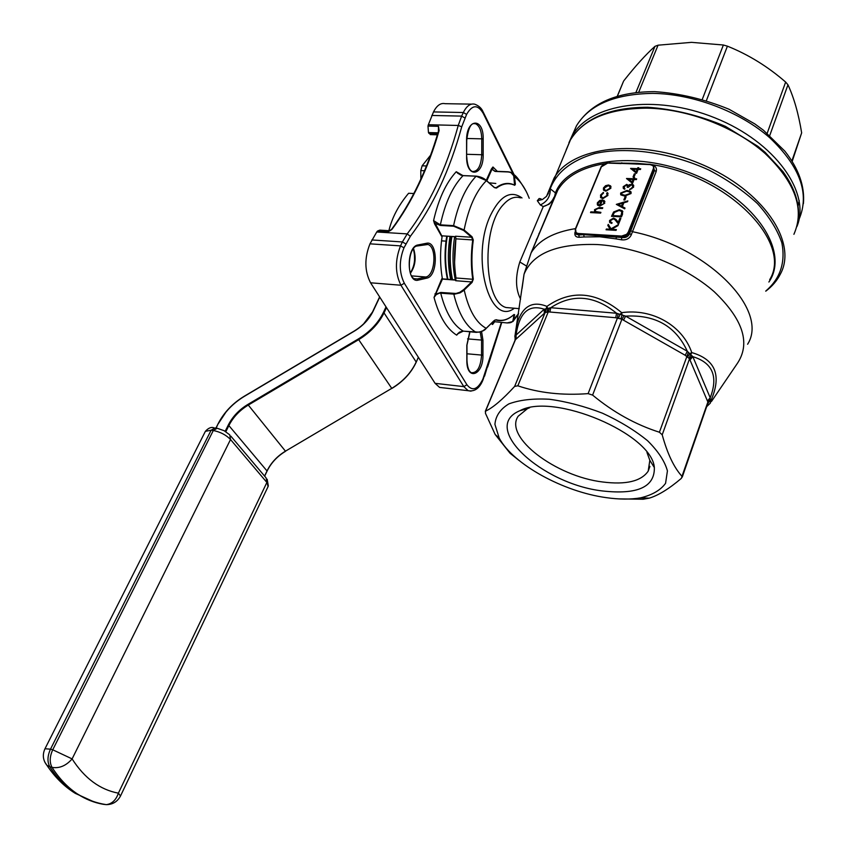 <?xml version="1.0" encoding="UTF-8"?>
<svg xmlns="http://www.w3.org/2000/svg" width="847" height="847" viewBox="0 0 847 847"><rect width="100%" height="100%" fill="white"/><g stroke="black" fill="none" stroke-linecap="round" stroke-linejoin="round"><path stroke-width="1.27" d="M606.261 497.644C619.178 499.486 630.634 499.55 640.66 497.835C652.254 495.019 660.554 490.18 665.573 483.319L667.425 470.89C664.81 461.297 658.204 451.25 647.616 440.758C634.975 430.445 619.94 421.266 602.524 413.23C584.451 406.274 566.728 401.616 549.364 399.244C533.038 398.376 519.529 399.932 508.835 403.903C500.281 409.112 495.643 415.93 494.923 424.358L499.211 438.079C513.028 464.23 563.139 491.789 606.261 497.644M602.566 490.964C541.752 484.061 479.878 427.259 519.814 410.742C553.345 392.108 652.031 433.791 654.35 467.576C654.784 487.046 637.526 494.849 602.566 490.964M420.864 179.098L420.79 170.596L422.134 165.79L430.604 155.17M463.722 289.568L471.578 281.945L455.644 280.706L455.982 277.985L472.742 279.266C470.9 266.625 470.9 253.507 472.732 239.902L471.557 237.224L472.044 236.768L473.282 239.976C471.451 253.528 471.461 266.604 473.293 279.192L472.065 282.422L463.584 290.616L460.037 292.882L454.553 294.174L439.561 293.104L436.226 294.618L434.035 297.435L441.806 278.716L442.462 279.087L435.612 294.258L440.747 292.459L456.035 293.464L459.783 292.31L463.722 289.568L464.209 290.066C468.74 310.076 476.067 322.834 486.189 328.318L493.79 320.875L496.109 319.721C502.176 321.458 508.147 319.711 514.013 314.481L514.658 314.756L512.901 321.532L507.342 322.876C510.667 323.056 512.551 322.188 513.028 320.272L514.087 314.47M473.282 239.976L455.877 238.833C454.056 252.364 454.087 265.407 455.982 277.985M455.877 238.833L455.527 236.228L471.557 237.224L463.627 230.458L453.653 226.223L440.419 225.44L435.21 223.428L433.579 220.601L440.355 224.847L453.59 225.63L464.114 229.982L472.044 236.768M495.823 183.471L489.121 182.836M441.605 236.239L434.543 223.82L435.21 223.428L442.102 236.429C439.995 250.945 440.059 264.899 442.303 278.314L441.806 278.716M434.543 223.82L433.579 220.601C438.524 199.045 446.073 182.761 456.247 171.719L457.994 173.476M514.553 185.059L513.801 176.515C513.346 173.773 511.419 172.259 508.041 171.962L495.22 171.454L491.408 168.955L492.954 166.997L492.774 169.771L495.156 171.274M492.827 321.924L494.807 321.744L492.509 322.4L492.562 324.496L491.218 323.512M458.132 333.284L456.692 335.147L459.381 332.193L462.737 331.113L479.116 332.172L482.906 330.775L486.093 328.403M442.621 278.896L442.303 278.314M442.102 236.429L442.261 235.847L455.728 236.694M443.002 387.799L439.582 387.407L435.093 383.342L370.562 282.792C364.528 271.072 364.337 258.081 369.98 243.83L376.746 231.993L407.216 233.899C429.429 204.688 446.443 168.542 458.248 125.462L428.37 124.721L427.989 126.076L438.492 126.33L439.117 130.597C427.883 169.125 412.267 201.925 392.256 228.965L388.17 231.75L390.954 230.14M634.032 177.055L633.027 177.023L634.287 173.857L635.303 173.9L634.032 177.055M624.218 186.711L624.747 189.252L623.413 188.521L623.201 186.679L626.748 184.371L628.389 185.429L631.555 184.148L633.408 184.942L633.62 187.145L629.586 189.781L632.603 187.092L632.465 185.377L631.343 184.89L628.23 187.346L627.214 187.303L627.193 185.44L626.441 185.112L624.218 186.711M624.832 199.987L623.816 199.945L625.107 196.737L626.124 196.79L624.832 199.987M622.524 214.238L621.476 216.853L611.502 216.324L613.62 211.972L619.379 209.685L622.429 210.861L622.524 214.238M616.076 230.352L606.071 229.781L606.378 229.018L610.179 229.23L607.807 225.482L608.241 224.391L611.036 228.817L618.363 224.624L617.961 225.641L611.545 229.315L616.383 229.59L616.076 230.352M600.523 195.075L603.329 192.385L603.54 193.031L601.381 195.17L601.603 197.256L603.128 197.88L607.045 195.424L606.674 193.169L607.415 192.576L607.913 195.477L602.905 198.632L600.788 197.753L600.523 195.075L603.456 192.788M600.597 213.116L590.518 212.586L590.825 211.845L595.07 212.057L594.541 209.664L599.115 207.568L602.778 207.759L602.482 208.5L597.421 208.341L595.367 209.844L595.621 211.538L600.904 212.364L600.597 213.116M621.073 163.566L607.68 163.09L601.37 166.838L575.579 229.135C574.838 231.633 575.854 233.094 578.649 233.518L621.666 236.059L626.6 234.344L628.23 232.173L653.323 168.754C653.979 166.33 652.899 164.943 650.062 164.593L616.489 163.206M603.847 203.259L603.244 200.951L603.932 200.305L604.769 203.206L599.814 206.086L597.664 205.207L597.347 202.825L599.761 200.453L602.513 199.913L600.29 205.345L604.017 203.64L603.975 201.893M603.699 190.279L603.456 187.939L605.563 185.705L608.442 184.995L610.592 185.885L610.856 188.256L605.901 191.21L603.699 190.279M610.571 220.58L610.74 222.105L612.074 222.666L611.767 223.417L609.861 222.645L609.565 220.485L613.546 218.092L615.875 219.32L618.268 222.253L619.845 218.314L620.872 218.367L618.564 224.127L615.028 219.765L613.323 218.854L610.571 220.58M616.32 204.381L627.86 200.898L627.532 201.713L623.837 202.804L622.323 206.594L625.001 208.034L624.673 208.849L616.32 204.381M631.068 193.529L624.726 196.07L620.872 194.926L620.629 193.052L626.992 190.427L630.803 191.591L631.068 193.529M632.518 183.439L626.515 178.473L633.365 178.749L633.747 177.796L634.763 177.838L634.382 178.781L636.669 178.876L636.372 179.617L634.085 179.522L632.518 183.439M636.573 173.307L630.581 168.405L637.41 168.659L637.791 167.717L638.797 167.748L638.426 168.691L640.703 168.775L640.417 169.516L638.13 169.432L636.573 173.307M610.105 162.984L636.933 163.333L651.851 164.636C655.631 165.948 657.071 168.267 656.171 171.592L632.465 231.707C708.346 246.985 769.447 310.288 747.605 344.242M554.234 197.933L531.577 252.046M599.75 236.768L584.049 236.969L583.795 234.651L621.92 237.52C625.52 238.007 628.051 236.789 629.49 233.867L654.509 170.416L654.011 169.167L628.94 232.586L631.227 234.99C629.385 238.663 626.177 240.283 621.613 239.828L621.645 236.895L616.351 236.588L616.129 238.896L599.75 236.768M584.049 236.969L579.242 237.266C575.738 237.266 574.33 235.551 575.018 232.152M557.612 190.459L556.903 189.749M548.93 191.856L550.232 188.786L555.42 192.872L555.526 194.662L557.792 190.151C565.965 176.483 581.476 167.664 604.313 163.715M520.598 299.15C515.463 289.208 515.198 276.821 519.814 261.988L543.276 206.552L540.333 204.953L537.326 200.718L542.429 199.511L546.537 196.356L554.012 178.219C571.481 146.351 639.379 137.807 701.051 164.096C762.925 189.993 797.821 241.956 780.479 273.888C777.101 280.611 772.189 286.371 765.752 291.188M702.364 99.152L723.37 45.007L691.48 42.35L658.066 45.187L638.67 92.302M723.37 45.007L727.414 46.172L706.462 100.422M767.181 133.286L785.645 82.064C767.774 66.532 748.356 54.568 727.414 46.172M785.645 82.064L787.964 84.816L769.754 135.499M791.871 160.951L801.654 132.863C798.52 113.678 793.957 97.659 787.964 84.816M801.654 132.863L792.178 161.438M623.35 81.683L617.336 96.357M635.875 92.609L654.964 46.341C645.71 54.653 635.356 66.098 623.9 80.666M654.964 46.341L658.066 45.187M514.944 336.005L517.337 322.675C522.758 306.063 532.625 300.643 546.918 306.392C571.344 289.43 596.267 291.516 621.698 312.67C652.402 308.213 682.587 325.597 691.755 352.574C715.122 359.382 721.697 374.956 711.48 399.318L710.326 403.13L706.822 406.518M692.094 355.952L689.532 358.757L685.223 355.295L687.309 351.261C675.79 326.201 655.229 314.491 625.637 316.132L687.309 351.261L692.846 356.672L710.21 397.772C718.404 376.428 712.613 362.728 692.846 356.672L689.977 359.933L689.532 358.757L662.206 434.807C667.394 453.738 673.99 467.565 681.994 476.321L681.433 478.301C669.066 488.814 658.331 495.431 649.247 498.152L643.18 499.243L618.469 498.883M662.206 434.807L659.411 432.235L688.378 352.331M624.08 315.709L621.92 319.213L615.748 317.731L616.574 313.252L625.637 316.132L623.519 320.198L621.92 319.213L592.604 395.104C613.334 412.256 635.61 424.633 659.411 432.235M592.604 395.104L588.104 393.633L617.527 317.816L618.003 313.782M615.748 317.731L548.274 311.876L517.835 385.808C538.883 392.955 562.302 395.56 588.104 393.633M517.835 385.808L514.637 386.401L545.097 312.607L544.303 313.369L544.208 309.219C528.708 304.031 519.317 312.649 516.056 335.094L544.208 309.219L546.114 308.837L546.918 306.392L547.691 308.477L550.751 307.715L616.574 313.252C594.414 295.307 572.477 293.464 550.751 307.715L549.925 312.088M544.303 313.369L515.442 339.689L485.522 411.166C492.986 407.693 502.695 399.435 514.637 386.401M485.522 411.166L485.437 413.272L495.177 434.5L510.042 453.23L519.031 460.44M707.044 405.882L708.473 402.325M682.237 477.105L708.092 402.516L689.977 359.933M549.385 307.99L548.274 311.876L545.097 312.607L545.002 309.007M545.69 312.183L546.114 308.837L547.691 308.477L547.278 311.823M515.336 339.181L515.22 337.18L515.008 340.409M515.114 340.113L485.299 411.356M620.862 318.631L622.037 315.264L621.698 312.67L619.856 314.576L618.681 317.932M711.501 401.414L736.89 364.094C750.971 343.797 743.433 319.69 714.265 291.76C685.297 266.212 637.696 246.996 597.453 244.55C557.315 243.301 532.848 253.179 524.049 274.184L514.902 336.386L515.294 339.605L514.902 335.836M515.643 335.973L516.056 335.094L516.119 339.107M515.145 338.281L514.881 336.047M689.14 358.006L691.755 352.574L689.659 353.771L687.806 356.703M707.457 400.949L710.21 397.772L709.765 401.182L708.304 402.558M708.06 402.95L711.48 399.318L708.092 402.516M710.21 398.799L707.912 401.923L681.994 476.321M709.363 401.732L708.6 402.156M537.326 200.718L539.137 198.516L541.064 198.854M522.08 288.414L524.049 274.184L531.122 252.798L557.792 190.151L554.277 197.817L555.42 192.872C567.998 159.839 634.149 149.241 695.271 175.001C756.615 200.347 789.626 252.364 768.885 282.03M540.333 204.953C547.226 201.692 550.529 196.303 550.232 188.786C556.532 172.269 571.312 160.538 594.594 153.593C626.844 146.309 670.506 152.344 709.034 170.109C727.615 179.808 743.751 190.956 757.419 203.555C769.203 216.588 777.345 229.685 781.866 242.845C785.635 262.506 780.288 278.557 765.826 290.987M554.002 197.192C552.043 201.935 548.464 205.059 543.276 206.552L549.1 204.191L553.303 199.839L532.562 249.399M546.431 196.303L548.454 193.243M526.135 265.81L519.814 261.988M575.558 232.936L576.288 234.301L578.924 234.968L583.795 234.651L578.639 234.344L579.242 237.266M650.083 164.54L621.232 163.376L621.814 162.804M636.415 164.117L636.933 163.333M651.83 164.689L651.851 164.636C728.515 176.017 792.951 242.644 769.69 279.669M641.507 164.096L650.274 164.286M647.69 164.318L612.063 163.048M609.406 162.952L610.158 162.868M590.835 212.608L590.825 211.845M590.994 212.226L595.07 212.057M594.605 211.485L594.541 209.664M594.71 210.045L599.284 207.949L602.63 208.118M595.441 211.295L596.415 212.015M596.584 212.396L600.756 212.724M603.54 201.205L603.932 200.305M604.091 200.686L604.927 201.491M597.368 204.826L597.347 202.825M597.516 203.206L599.761 200.453M599.93 200.834L602.355 200.294M604.017 203.64L600.29 205.345M598.3 204.476L599.612 205.599L601.328 200.612L598.247 202.825L598.268 204.423L599.443 205.218L601.328 200.612M601.402 196.991L603.128 197.88M603.297 198.262L607.045 195.424M607.204 195.805L607.183 193.984M606.939 193.476L607.415 192.576M607.585 192.957L608.093 193.54M600.534 197.415L600.692 195.456M603.477 189.961L603.456 187.939M603.625 188.32L605.563 185.705M605.732 186.086L608.442 184.995M608.612 185.377L611.026 186.636M604.387 189.548L606.378 190.861L610.147 188.606L610.094 186.986M608.146 185.726L604.335 187.981L604.589 189.813L606.208 190.48L609.978 188.225L609.787 186.404L608.146 185.726M606.388 229.802L606.378 229.018M606.547 229.399L610.179 229.23M607.998 225.789L608.241 224.391M608.411 224.773L611.036 228.817M611.206 229.198L618.119 225.238M616.235 229.95L611.545 229.315M610.613 221.946L611.947 222.994M609.607 222.316L609.565 220.485M609.724 220.866L613.546 218.092M613.715 218.473L616.044 219.701L618.268 222.253M618.426 222.634L619.845 218.314M620.004 218.695L620.724 218.738M611.809 216.345L613.62 211.972M613.789 212.353L619.379 209.685M619.549 210.067L622.894 211.665M622.016 213.031L621.37 211.305L619.072 210.437L614.382 212.459L612.826 215.625L620.915 216.419L621.772 212.015M612.826 215.625L620.756 216.038L621.857 212.65M616.722 204.603L627.659 201.395M624.906 208.277L622.323 206.594M618.268 204.434L621.624 206.52L622.661 203.142L618.268 204.434L621.454 206.139L622.661 203.142M624.133 199.956L625.107 196.737M625.266 197.129L625.975 197.16M620.692 194.672L620.629 193.052M620.798 193.444L626.992 190.427M627.161 190.808L631.174 192.269M621.751 194.302L625.181 195.71L630.221 193.836L630.136 192.64M621.656 193.074L621.867 194.45L625.022 195.318L630.052 193.455L629.872 192.11L626.695 191.168L621.656 193.074M624.271 187.928L624.948 188.754M623.244 188.288L623.201 186.679M623.371 187.06L626.748 184.371M626.907 184.762L628.506 185.705M629.596 184.572L628.389 185.429M629.755 184.953L631.555 184.148M631.724 184.54L633.768 185.599M629.914 189.739L629.882 189.04M630.041 189.421L631.513 188.447M631.671 188.839L632.603 187.092M632.762 187.473L632.762 185.938M627.5 187.314L627.405 185.885M626.759 178.855L633.365 178.749M633.524 179.13L633.747 177.796M633.905 178.188L634.604 178.209M636.521 179.257L634.382 178.781M628.77 179.31L632.243 182.327L633.069 179.479L628.77 179.31L632.084 181.936L633.069 179.479M633.334 177.034L634.287 173.857M634.445 174.249L635.155 174.281M630.824 168.797L637.41 168.659M637.569 169.04L637.791 167.717M637.95 168.108L638.649 168.13M640.554 169.156L638.426 168.691M632.825 169.231L636.298 172.216L637.113 169.389L632.825 169.231L636.139 171.825L637.113 169.389M508.041 171.962L510.699 172.248L514.425 176.642L515.389 184.233L514.732 185.292C508.793 182.539 502.716 183.46 496.501 188.055L494.15 187.431L486.411 180.623L476.13 176.187L463.023 175.647L456.247 171.719L457.634 173.169L463.118 175.594M472.065 282.422L471.578 281.945L473.293 279.192M479.942 176.907L486.411 180.623C476.056 191.062 468.613 207.515 464.114 229.982L463.627 230.458M457.645 173.169L461.308 175.361M509.312 317.921C504.748 320.621 500.206 321.299 495.664 319.954L494.606 320.198M494.161 187.399L496.056 187.769C501.54 183.693 506.961 182.497 512.319 184.191L514.732 185.292M428.37 124.721L433.505 111.92C436.798 105.462 440.662 102.72 445.109 103.683L471.525 104.139M389.705 230.723L388.17 231.75L377.466 231.083L376.746 231.993M377.466 231.083L379.752 230.13L389.599 230.744M430.954 134.62L428.826 133.244L437.783 133.487M437.973 132.82L428.466 132.566L428.826 133.244M428.466 132.566L427.989 126.076M492.509 322.4L494.807 321.744L507.438 322.972L512.901 321.532M440.747 292.459L440.694 293.062C445.596 312.543 453.124 325.227 463.288 331.135L457.592 333.887L456.692 335.147C446.708 328.89 439.159 316.312 434.035 297.435L435.612 294.258L434.945 293.888M514.658 314.756L513.621 314.872M518.597 313.581L513.028 320.272M494.616 321.818L492.562 324.496L491.832 323.427M486.422 180.602L494.15 187.431M514.775 184.117L515.389 184.233M513.801 176.515L514.425 176.642C520.439 181.046 525.362 188.256 529.216 198.283M486.834 180.824L492.954 166.997L497.337 171.359M391.6 229.653L392.256 228.965M389.535 230.829L391.706 229.166C411.706 202.126 427.333 169.336 438.577 130.777L438.492 126.33L438.407 131.37M441.509 240.844L446.009 241.13M414.564 260.516L414.427 253.666M388.889 230.702C391.981 217.753 398.556 205.281 408.593 193.275L413.876 193.529M646.96 452.436L649.829 460.302L648.188 471.176C641.147 481.308 625.997 484.918 602.736 481.996C555.844 476.469 503.69 437.105 518.152 416.248L527.49 408.625L529.64 407.746M373.008 311.198L379.678 297.001M483.171 154.779C483.616 176.356 466.316 178.833 466.602 156.674L466.581 140.507C466.221 118.231 483.69 117.024 483.182 138.887L483.171 154.779L466.729 154.292M426.539 243.28C438.079 240.283 438.248 276.323 426.782 278.144L418.27 280.113C406.444 283.809 406.062 246.445 417.984 244.963L426.539 243.28L425.925 244.275L417.455 245.926M481.562 331.473L482.959 340.187L482.949 355.2C483.372 375.486 466.57 381.425 466.845 360.451L466.835 345.195L469.767 331.759M486.273 180.326L491.408 168.955M513.028 173.709L483.171 113.254C477.74 104.255 472.213 104.647 466.591 114.419L461.731 126.775C449.842 170.279 432.711 206.795 410.34 236.334L403.977 247.811C398.958 260.781 399.075 272.586 404.326 283.237L466.919 384.76C472.33 391.536 477.644 389.662 482.875 379.149L501.392 322.421M413.558 248.563C416.396 257.89 415.358 266.106 410.456 273.189M417.052 246.001L417.38 245.958C408.074 246.223 406.391 277.477 414.734 278.779L417.327 278.949L425.84 276.99C435.22 275.646 437.094 246.879 427.926 244.487L417.38 245.958L417.984 244.963M426.782 278.144L425.84 276.99L411.737 275.9M418.27 280.113L417.327 278.949L414.628 278.737M466.602 156.674L466.729 156.631C467.258 165.218 469.153 170.173 472.414 171.507C477.909 171.634 481.022 166.065 481.742 154.81L481.763 138.908C481.477 130.544 479.36 125.472 475.389 123.694L473.875 123.577M483.182 138.887L466.771 138.474M369.98 243.83L400.525 245.884L402.378 241.956L371.844 239.955M495.22 171.454L508.158 171.803M463.394 331.145L476.13 332.363C466.062 326.434 458.619 313.697 453.801 294.142L453.854 293.528M531.122 252.798C538.787 240.22 553.567 232.163 575.484 228.626M630.761 230.532L632.465 231.707L631.227 234.99M621.613 239.828L616.129 238.896M793.904 234.312C804.936 209.198 795.259 182.179 764.862 153.254C734.815 126.838 687.468 108.808 646.737 108.151C608.707 108.501 583.265 119.088 570.433 139.914L566.198 149.813M548.972 191.718L570.433 139.914C583.964 118.262 609.734 107.378 647.764 107.251C673.873 109.136 699.77 115.51 725.466 126.372L757.874 146.309L765.127 152.333L782.999 171.645C794.465 187.568 799.61 203.068 798.414 218.145M685.223 355.295L623.519 320.198M799.081 219.225C809.87 193.857 800.171 166.774 769.976 137.955C740.13 111.645 693.195 93.858 652.741 93.392C614.816 93.932 589.406 104.721 576.511 125.748L572.233 135.732M568.93 142.741L572.18 135.848C589.745 103.652 654.975 93.498 715.027 117.902C775.27 141.947 811.235 193 796.868 226.647M799.208 200.485L798.086 205.959M539.041 234.185L538.967 233.507M520.534 197.87C514.764 196.059 509.079 198.283 503.457 204.529C481.234 227.292 483.626 301.892 506.104 307.525L513.038 308.117M575.357 229.166L601.37 166.838M650.062 164.593L653.619 165.906L654.011 169.167L653.323 168.754M601.169 166.87L603.117 164.646M606.378 163.185L607.712 163.037M628.23 232.173L628.94 232.586C627.5 235.381 625.065 236.811 621.645 236.895L621.666 236.059M578.649 233.518L578.639 234.344L575.759 233.179L575.219 229.262L601.243 166.51L603.752 164.011L607.85 162.899M575.579 229.135L576.288 234.301L575.568 232.957M656.171 171.592L654.509 170.416M514.362 308.223C489.661 327.397 470.318 257.35 490.561 215.202C500.27 195.657 510.752 189.897 521.996 197.944M536.733 238.896L536.765 239.542M536.606 239.902L536.585 239.235L536.606 239.902M453.653 226.223L453.59 225.63C458.333 203.481 465.85 186.996 476.13 176.187L476.3 176.134C480.45 176.695 483.806 178.114 486.369 180.411M463.267 175.657L463.023 175.647C452.658 186.404 445.099 202.804 440.355 224.847L440.419 225.44M455.855 280.124L442.896 279.118M536.342 239.849L536.352 240.495M494.764 187.716L496.501 188.055M435.093 383.342L463.796 386.613L400.949 285.238L370.562 282.792M431.801 115.467L461.647 116.103L463.341 112.513L433.505 111.92M496.109 319.721L493.801 320.971L486.189 328.414C484.548 330.679 481.202 331.992 476.13 332.363L476.226 332.363M514.013 314.481L513.928 314.597C507.978 319.901 501.9 321.691 495.686 319.954L495.664 319.954M442.589 235.868L455.76 236.8M463.182 175.594L476.226 176.134M466.972 360.377C467.364 367.407 468.846 371.515 471.43 372.722C477.242 373.019 480.62 367.196 481.562 355.274L481.572 340.25L480.207 331.939M482.959 340.187L467.555 338.885M482.949 355.2L466.972 353.781M404.326 283.237L400.949 285.238C395.083 273.412 394.946 260.294 400.525 245.884L403.977 247.811M466.591 114.419L463.341 112.513C466.581 105.991 470.381 103.218 474.733 104.192C478.83 105.737 481.594 108.257 483.034 111.73L483.171 113.254M471.038 391.145L468.179 390.7L463.796 386.613L466.919 384.76M487.396 366.687L484.59 376.121M483.023 379.827L484.442 375.443M439.582 387.407L468.179 390.7C474.691 391.833 479.624 388.254 482.959 379.964L482.875 379.149M461.731 126.775L458.248 125.462L461.647 116.103L464.908 118.008M405.819 243.894L402.378 241.956L407.216 233.899L410.34 236.334M466.718 140.486L466.602 156.61M455.919 238.229L454.585 262.432M455.294 279.859C452.467 266.265 452.266 251.887 454.67 236.737M451.885 236.557C449.471 251.707 449.683 266.064 452.52 279.648M450.678 279.499C447.83 265.926 447.618 251.58 450.022 236.44M447.248 236.271C444.844 251.39 445.056 265.725 447.915 279.288M422.134 165.79L426.465 165.959M424.495 170.745L420.79 170.596M386.497 307.63L384.22 312.511C378.927 323.448 370.404 332.5 358.641 339.668L248.203 405.12C239.69 410.297 233.296 417.02 229.029 425.289L225.842 431.684M264.56 476.078L267.123 470.741C271.125 462.663 277.234 456.152 285.428 451.176L391.738 388.371C403.066 381.478 411.208 372.691 416.184 362.008L383.553 312.151L386.01 306.868M225.175 431.282L228.341 424.94C232.671 416.533 239.161 409.715 247.811 404.464L358.249 339.012L391.833 388.477C403.119 381.616 411.25 372.849 416.216 362.188L418.333 357.233M267.176 470.89C271.199 462.801 277.318 456.258 285.545 451.282L247.811 404.464M267.017 470.964L228.341 424.94M104.647 804.364L103.281 804.301C94.197 802.723 85.6 799.293 77.49 793.999C67.813 787.636 59.332 778.764 52.038 767.382L49.804 766.747C47.167 761.834 47.39 755.979 50.492 749.172L44.986 748.748L205.376 431.335L211.125 430.212L50.492 749.172L52.736 749.786L213.296 430.52L211.125 430.212L214.99 427.957L216.07 428.106L218.187 423.616L216.144 428.095M218.367 423.564L226.022 412.002M363.067 324.623L373.114 311.198C369.186 319.255 362.897 325.926 354.226 331.209L244.338 396.364C232.861 403.341 224.222 412.404 218.42 423.564M358.249 339.012C369.885 331.918 378.323 322.961 383.553 312.151M379.742 297.096L373.114 311.198M118.389 793.163L266.879 482.451L230.522 439.519L72.111 758.901C84.509 778.287 99.946 789.7 118.389 793.163L120.496 796C117.437 801.707 112.693 804.586 106.288 804.639C112.016 803.867 116.05 800.044 118.389 793.163M44.658 761.834L46.903 765.296L49.804 766.747C57.098 778.118 65.59 786.99 75.277 793.353L94.864 802.268M213.899 427.799C211.252 426.803 208.415 427.979 205.376 431.335L205.112 431.864M103.281 804.301L106.288 804.639C96.219 803.125 86.616 799.579 77.49 793.999L75.277 793.353C64.404 786.619 54.949 777.271 46.903 765.296C42.922 760.257 42.276 754.741 44.986 748.748L44.838 749.044M120.623 795.735L268.065 486.602L266.064 477.846L230.829 436.131M52.736 749.786C49.645 756.604 49.412 762.469 52.038 767.382C59.406 768.6 66.098 765.773 72.111 758.901L52.736 749.786M230.522 439.519C226.022 434.903 220.284 431.906 213.296 430.52L217.16 428.254L224.084 430.678L229.749 434.85L230.522 439.519M391.78 388.35L285.513 451.133M425.925 244.275L427.926 244.487L425.628 244.328M466.718 140.464C468.92 121.216 474.246 123.397 475.389 123.694L473.537 123.651M640.66 497.835L649.247 498.152M499.211 438.079L495.177 434.5M708.388 402.431L708.05 403.034M569.036 142.518L576.511 125.748C590.761 103.09 616.828 91.73 654.72 91.645C679.707 93.318 704.503 99.194 729.129 109.295L754.836 123.916L763.443 130.237L784.841 151.137C798.721 168.744 804.915 186.245 803.411 203.651M623.561 81.185L617.188 96.399M512.509 308.075L519.275 308.647M650.274 164.403L653.619 165.906M536.765 238.812L536.797 239.457M518.555 313.898L513.06 321.352M526.209 191.443C520.302 181.237 516.109 175.583 513.642 174.493M442.727 278.885L455.908 279.912M486.422 180.464L494.097 187.229M494.15 187.272L495.199 187.907M514.404 185.006L512.319 184.191M510.656 172.237L508.264 171.793M495.453 171.285L508.2 171.782M495.389 171.274L494.32 171.094M437.391 134.8L430.255 134.599M501.773 322.453L487.628 367.037M514.277 175.043L483.319 112.312M410.34 272.861C414.776 265.852 415.761 257.869 413.294 248.902M438.661 129.39L438.693 130.036M469.979 331.78L466.962 345.078L466.972 360.335M451.356 236.525C449.831 242.92 448.455 267.133 452.044 279.605M446.729 236.239C444.304 251.347 444.537 265.683 447.438 279.256M267.165 479.211L268.319 486.019M527.49 408.625L519.814 410.742M649.829 460.302L654.35 467.576M648.188 471.176L649.914 466.369M267.165 470.911L264.645 476.173M418.386 357.328L416.226 362.156M379.615 296.895L372.849 311.283C368.974 319.234 362.749 325.83 354.173 331.061L244.307 396.205C232.745 403.225 224.032 412.362 218.187 423.616L215.943 428.084"/></g></svg>
